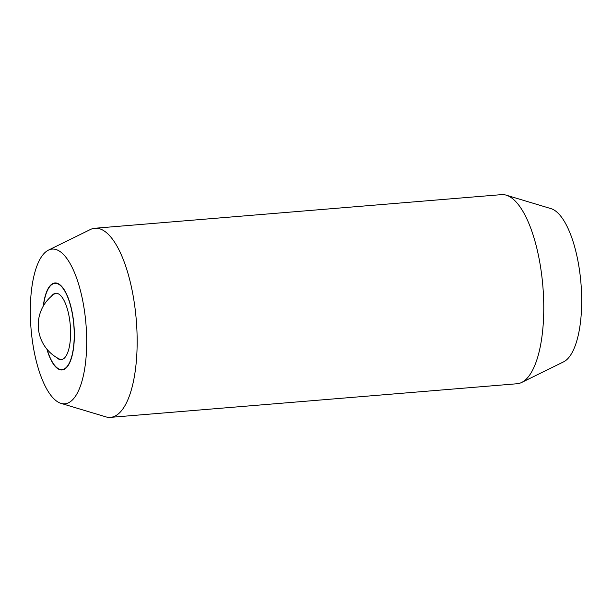 <?xml version="1.0" encoding="UTF-8"?>
<svg xmlns="http://www.w3.org/2000/svg" width="612" height="612" viewBox="0 0 612 612"><rect width="100%" height="100%" fill="white"/><g stroke="black" fill="none" stroke-linecap="round" stroke-linejoin="round"><path stroke-width="0.92" d="M110.52 417.361L517.117 383.747A94.875 33.691 -94.7 0 0 521.684 382.454A94.875 33.691 -94.7 0 0 543.035 288.397A94.875 33.691 -94.7 0 0 506.201 195.159A94.875 33.691 -94.7 0 0 502.184 194.601A94.875 33.691 -94.7 0 0 501.48 194.639L94.883 228.253A94.875 33.691 85.3 0 1 95.587 228.215A94.875 33.691 85.3 0 1 136.43 322.011A94.875 33.691 85.3 0 1 110.52 417.361A94.875 33.691 85.3 0 1 109.816 417.399A94.875 33.691 85.3 0 1 105.8 416.841L61.039 403.377A77.609 27.563 -94.7 0 0 86.101 325.813A77.609 27.563 -94.7 0 0 48.371 250.17A77.609 27.563 -94.7 0 0 30.914 327.114A77.609 27.563 -94.7 0 0 61.039 403.377M48.371 250.17L90.316 229.546A94.875 33.691 85.3 0 1 94.883 228.253M506.201 195.159L550.961 208.623A77.609 27.563 85.3 0 1 581.086 284.886A77.609 27.563 85.3 0 1 563.629 361.83L521.684 382.454M43.307 306.046A43.643 15.499 85.3 0 1 54.912 282.966A43.643 15.499 85.3 0 1 55.233 282.951A43.643 15.499 85.3 0 1 73.983 325.638A43.643 15.499 85.3 0 1 62.103 369.954A43.643 15.499 85.3 0 1 61.774 369.977A43.643 15.499 85.3 0 1 46.864 349.092M47.109 349.391A43.261 15.361 -94.7 0 0 61.751 369.594A43.261 15.361 -94.7 0 0 62.072 369.579A43.261 15.361 -94.7 0 0 73.853 325.645A43.261 15.361 -94.7 0 0 55.264 283.325A43.261 15.361 -94.7 0 0 54.942 283.348A43.261 15.361 -94.7 0 0 43.498 305.717M51.393 296.269A33.3 11.827 85.3 0 1 53.275 294.273A33.3 11.827 85.3 0 1 56.006 293.255A33.3 11.827 85.3 0 1 70.349 326.181A33.3 11.827 85.3 0 1 61.001 359.665A33.3 11.827 85.3 0 1 58.63 359.076A33.3 11.827 85.3 0 1 56.442 357.416M56.97 283.18L54.942 283.348M64.099 369.411L62.072 369.579M55.248 293.347A37.952 37.952 0 0 0 60.733 359.665"/></g></svg>
